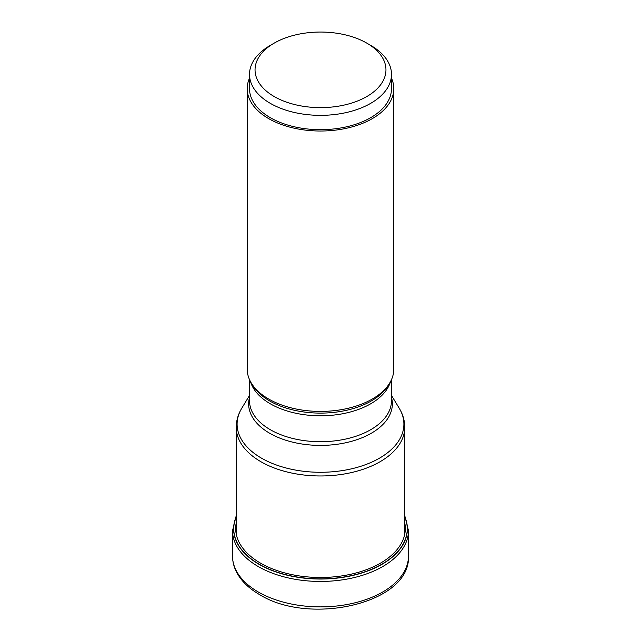 <?xml version="1.0" encoding="UTF-8"?>
<svg xmlns="http://www.w3.org/2000/svg" width="641" height="641" viewBox="0 0 641 641"><rect width="100%" height="100%" fill="white"/><g stroke="black" fill="none" stroke-linecap="round" stroke-linejoin="round"><path stroke-width="0.96" d="M236.233 516.902A86.743 50.078 180 0 0 259.164 564.192A86.743 50.078 0 0 0 363.03 572.429A86.743 50.078 0 0 0 404.767 516.902M247.202 88.69L247.202 369.096A73.298 42.322 0 0 0 251.296 383.046A73.298 42.322 0 0 0 268.667 399.014A73.298 42.322 0 0 0 389.704 383.046A73.298 42.322 0 0 0 393.798 369.096L393.798 88.69A73.298 42.322 180 0 1 348.552 127.791A73.298 42.322 180 0 1 268.667 118.617A73.298 42.322 180 0 1 247.202 88.69A73.298 42.322 180 0 1 249.509 78.154M391.491 78.154A73.298 42.322 180 0 1 393.798 88.69M249.509 74.364L249.509 88.69A70.991 40.984 0 0 0 293.33 126.557A70.991 40.984 0 0 0 370.698 117.672A70.991 40.984 0 0 0 391.491 88.69L391.491 74.364A70.991 40.984 180 0 1 370.698 103.345A70.991 40.984 180 0 1 293.33 112.231A70.991 40.984 180 0 1 249.509 74.364A70.991 40.984 180 0 1 270.302 45.383L274.22 43.115A65.454 37.787 180 0 1 366.78 43.115A65.454 37.787 180 0 1 366.78 96.559A65.454 37.787 180 0 1 274.22 96.559A65.454 37.787 180 0 1 274.22 43.115L270.302 45.383M366.78 43.115L370.698 45.383A70.991 40.984 180 0 1 391.491 74.364M232.539 556.092A87.961 50.783 0 0 0 258.299 592.004A87.961 50.783 0 0 0 354.161 603.013A87.961 50.783 0 0 0 408.461 556.092C410.969 603.413 309.659 626.113 259.453 594.536C248.996 588.51 241.425 581.179 236.745 572.533C233.965 567.253 232.563 561.772 232.539 556.092L232.539 530.66L236.233 515.66M408.461 556.092L408.461 530.66A87.961 50.783 180 0 1 354.161 577.581A87.961 50.783 180 0 1 258.299 566.572A87.961 50.783 180 0 1 232.539 530.66M404.767 516.638A86.896 50.166 180 0 1 363.367 572.509A86.896 50.166 180 0 1 259.06 564.344A86.896 50.166 180 0 1 236.233 516.638M404.767 522.904A84.82 48.972 0 0 1 357.398 572.605A84.82 48.972 0 0 1 260.518 563.135A84.82 48.972 180 0 1 236.233 522.904M404.767 534.105L404.767 427.315A84.267 48.652 180 0 1 352.75 472.265A84.267 48.652 180 0 1 260.911 461.72A84.267 48.652 180 0 1 260.863 461.688A84.267 48.652 180 0 1 236.233 427.315L236.233 534.105M236.233 427.315C236.281 420.6 238.123 414.246 241.761 408.253A83.402 48.155 0 0 0 261.472 458.147A83.402 48.155 0 0 0 261.528 458.179A83.402 48.155 0 0 0 364.849 464.909A83.402 48.155 0 0 0 399.239 408.253L391.491 395.449M391.491 397.5A71.856 41.489 180 0 1 353.095 440.888A71.856 41.489 180 0 1 269.733 433.276A71.856 41.489 180 0 1 269.685 433.252A71.856 41.489 180 0 1 249.509 397.5M249.509 379.632L249.509 400.729A70.991 40.984 0 0 0 270.302 429.71A70.991 40.984 0 0 0 270.35 429.734A70.991 40.984 0 0 0 347.694 438.588A70.991 40.984 0 0 0 391.491 400.729L391.491 379.632M390.489 381.667A70.991 40.984 180 0 1 342.102 413.854A70.991 40.984 180 0 1 270.35 403.822A70.991 40.984 180 0 1 270.302 403.79A70.991 40.984 180 0 1 250.511 381.667M251.296 383.046L252.658 385.297A71.856 41.489 0 0 0 269.685 400.954A71.856 41.489 0 0 0 269.741 400.986A71.856 41.489 0 0 0 388.342 385.297L389.704 383.046M408.461 530.66L404.767 515.66M249.509 395.449L241.761 408.253M404.767 427.315C404.719 420.6 402.877 414.246 399.239 408.253"/></g></svg>
